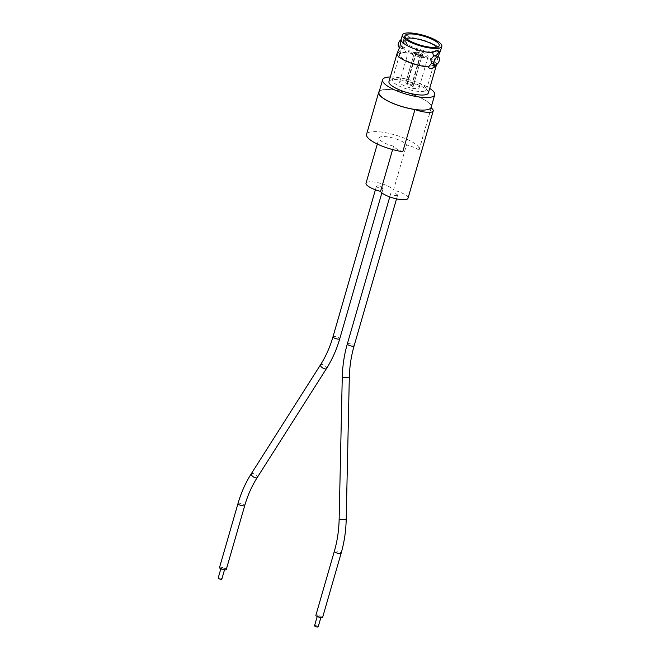 <?xml version="1.0" encoding="UTF-8"?>
<svg xmlns="http://www.w3.org/2000/svg" width="660" height="660" viewBox="0 0 660 660"><rect width="100%" height="100%" fill="white"/><g stroke="black" fill="none" stroke-linecap="round" stroke-linejoin="round"><path stroke-width="0.49" stroke-dasharray="3.3 2.47" d="M430.163 66.082A17.795 4.785 16.1 0 0 433.81 64.358A17.795 4.785 16.1 0 0 433.859 64.078A17.795 4.785 16.1 0 0 422.491 56.281A17.795 4.785 16.1 0 0 403.26 52.759A17.795 4.785 16.1 0 0 399.721 54.219A17.795 4.785 16.1 0 0 399.613 54.483A17.795 4.785 16.1 0 0 410.462 62.378A17.795 4.785 16.1 0 0 430.163 66.082M440.55 50.779A20.509 5.511 16.1 0 0 430.403 42.628A20.509 5.511 16.1 0 0 409.068 37.364L406.04 40.994L402.905 39.402A4.339 2.335 116.3 0 0 402.138 39.27A4.339 2.335 116.3 0 0 401.09 39.658M406.04 40.994L404.638 41.992L403.738 41.225L401.717 45.202L401.659 48.428L403.07 47.429L403.961 48.197L406.906 44.682L406.04 40.994L404.902 40.639L403.738 41.225L402.691 37.999A20.509 5.511 16.1 0 0 401.14 39.41M434.519 64.738L433.901 63.022L435.922 59.045L435.98 55.819C434.882 57.007 434.123 57.09 433.678 56.05M378.988 92.293A27.126 7.293 -163.9 0 1 384.549 89.669A27.126 7.293 -163.9 0 1 414.587 95.312A27.126 7.293 -163.9 0 1 431.112 107.341M398.475 52.602L401.659 48.428L403.961 48.197L404.852 51.967L400.711 53.485L398.475 52.602A9.768 5.247 116.3 0 0 399.514 53.46A9.768 5.247 116.3 0 0 401.239 53.749A9.768 5.247 116.3 0 0 404.852 51.967M399.052 47.182A4.339 2.335 116.3 0 0 399.82 47.306A4.339 2.335 116.3 0 0 403.351 43.684A4.339 2.335 116.3 0 0 402.905 39.402M401.659 48.428L402.584 48.675M431.599 63.253L432.737 63.607L433.901 63.022C433.447 61.982 432.688 62.065 431.599 63.253M438.314 50.886A9.768 5.247 116.3 0 0 438.124 50.787A9.768 5.247 116.3 0 0 436.392 50.498A9.768 5.247 116.3 0 0 432.787 52.28M410.685 49.929A10.148 2.731 16.1 0 0 408.606 50.919A10.148 2.731 16.1 0 0 414.793 55.415A10.148 2.731 16.1 0 0 426.022 57.527A10.148 2.731 16.1 0 0 428.101 56.546A10.148 2.731 16.1 0 0 421.921 52.041A10.148 2.731 16.1 0 0 410.685 49.929M401.734 80.957A10.148 2.731 16.1 0 0 399.655 81.947A10.148 2.731 16.1 0 0 405.834 86.444A10.148 2.731 16.1 0 0 417.07 88.555A10.148 2.731 16.1 0 0 419.149 87.574A10.148 2.731 16.1 0 0 412.962 83.069A10.148 2.731 16.1 0 0 401.734 80.957M422.854 91.418A17.795 4.785 16.1 0 0 426.5 89.694A17.795 4.785 16.1 0 0 415.651 81.799A17.795 4.785 16.1 0 0 395.95 78.094A17.795 4.785 16.1 0 0 392.304 79.819A17.795 4.785 16.1 0 0 403.144 87.714A17.795 4.785 16.1 0 0 422.854 91.418M406.263 38.346A17.795 4.785 16.1 0 0 403.829 39.889A17.795 4.785 16.1 0 0 403.78 40.169A17.795 4.785 16.1 0 0 415.148 47.965A17.795 4.785 16.1 0 0 434.379 51.488A17.795 4.785 16.1 0 0 437.91 50.028A17.795 4.785 16.1 0 0 438.026 49.764A17.795 4.785 16.1 0 0 436.78 47.157M422.02 55.753A4.884 1.312 16.1 0 0 422.986 55.283A4.884 1.312 16.1 0 0 420.04 53.13A4.884 1.312 16.1 0 0 414.637 52.099L416.278 52.915A2.714 0.726 -163.9 0 1 419.273 53.485A2.714 0.726 -163.9 0 1 420.907 54.681A2.714 0.726 -163.9 0 1 420.379 54.945L422.02 55.753L413.119 86.584A4.884 1.312 -163.9 0 1 413.094 86.584A4.884 1.312 -163.9 0 1 413.061 86.592L411.419 85.775A2.714 0.726 -163.9 0 1 408.424 85.198A2.714 0.726 -163.9 0 1 406.791 84.001A2.714 0.726 -163.9 0 1 407.319 83.746L405.677 82.937A4.884 1.312 -163.9 0 1 405.71 82.929A4.884 1.312 -163.9 0 1 405.743 82.929L407.385 83.737A2.714 0.726 -163.9 0 1 410.38 84.315A2.714 0.726 -163.9 0 1 412.005 85.511A2.714 0.726 -163.9 0 1 411.485 85.767L413.119 86.584M414.637 52.099L405.743 82.929M422.045 55.556A4.884 1.312 16.1 0 0 423.043 55.085A4.884 1.312 16.1 0 0 420.073 52.915A4.884 1.312 16.1 0 0 414.661 51.901A4.884 1.312 16.1 0 0 413.663 52.379A4.884 1.312 16.1 0 0 416.641 54.541A4.884 1.312 16.1 0 0 422.045 55.556M388.971 81.584A20.509 5.511 -163.9 0 1 393.17 79.596A20.509 5.511 -163.9 0 1 415.882 83.861A20.509 5.511 -163.9 0 1 428.381 92.953M398.632 52.057A20.509 5.511 16.1 0 0 397.221 53.146M402.691 37.999L405.925 35.409L407.83 35.788L409.225 36.82L409.068 37.364M436.54 64.589A20.509 5.511 16.1 0 0 436.549 64.499A20.509 5.511 16.1 0 0 425.807 56.463A20.509 5.511 16.1 0 0 405.009 51.422M414.571 52.107A4.884 1.312 16.1 0 0 413.605 52.577A4.884 1.312 16.1 0 0 416.559 54.73A4.884 1.312 16.1 0 0 421.954 55.762L420.313 54.945A2.714 0.726 -163.9 0 1 417.318 54.376A2.714 0.726 -163.9 0 1 415.693 53.179A2.714 0.726 -163.9 0 1 416.212 52.915L414.571 52.107L405.677 82.937M421.954 55.762L413.061 86.592M416.212 52.915L407.319 83.746M420.313 54.945L411.419 85.775M416.278 52.915L407.385 83.737M420.379 54.945L411.485 85.767M428.414 67.427A9.768 5.247 116.3 0 0 429.454 68.285A9.768 5.247 116.3 0 0 429.619 68.359M409.225 36.82A9.768 5.247 116.3 0 0 408.185 35.962A9.768 5.247 116.3 0 0 402.847 37.455M390.291 76.989A27.126 7.293 -163.9 0 1 429.701 88.366M392.626 149.572L393.599 146.19A14.38 3.869 16.1 0 0 402.79 151.718M431.401 106.351A27.398 7.367 16.1 0 0 412.929 94.619A27.398 7.367 16.1 0 0 384.343 89.562A27.398 7.367 16.1 0 0 379.277 91.303M431.153 107.926L418.976 150.1A27.398 7.367 16.1 0 0 419.207 149.589A27.398 7.367 16.1 0 0 402.509 137.437A27.398 7.367 16.1 0 0 372.166 131.736A27.398 7.367 16.1 0 0 366.556 134.392M418.976 150.1A14.38 3.869 16.1 0 0 406.51 144.903L393.467 190.088A14.38 3.869 -163.9 0 0 379.12 182.985A14.38 3.869 -163.9 0 0 366.019 183.191M393.599 146.19A14.38 3.869 -163.9 0 1 379.063 138.006A14.38 3.869 -163.9 0 1 392.164 137.8A14.38 3.869 -163.9 0 1 406.51 144.903M408.004 198.272A14.38 3.869 16.1 0 0 393.467 190.088M314.548 625.762A1.897 0.511 -163.9 0 1 314.935 625.581A1.897 0.511 -163.9 0 1 317.039 625.977A1.897 0.511 -163.9 0 1 318.194 626.818M320.702 616.96A1.897 0.511 -163.9 0 1 318.599 616.564A1.897 0.511 -163.9 0 1 317.443 615.722A1.897 0.511 -163.9 0 1 317.831 615.541A1.897 0.511 -163.9 0 1 319.935 615.928A1.897 0.511 -163.9 0 1 321.09 616.778A1.897 0.511 -163.9 0 1 320.702 616.96M396.858 195.607A3.523 0.949 -163.9 0 1 392.947 194.873A3.523 0.949 -163.9 0 1 390.802 193.306A3.523 0.949 -163.9 0 1 391.528 192.968A3.523 0.949 -163.9 0 1 395.431 193.702A3.523 0.949 -163.9 0 1 397.576 195.261A3.523 0.949 -163.9 0 1 396.858 195.607M315.876 615.268A3.523 0.949 -163.9 0 1 316.602 614.93A3.523 0.949 -163.9 0 1 320.504 615.664A3.523 0.949 -163.9 0 1 322.658 617.224M218.171 578.044A1.897 0.511 -163.9 0 1 218.559 577.855A1.897 0.511 -163.9 0 1 220.663 578.251A1.897 0.511 -163.9 0 1 221.826 579.092M221.463 567.814A1.897 0.511 -163.9 0 1 223.567 568.211A1.897 0.511 -163.9 0 1 224.722 569.052A1.897 0.511 -163.9 0 1 224.334 569.242A1.897 0.511 -163.9 0 1 222.23 568.846A1.897 0.511 -163.9 0 1 221.075 568.004A1.897 0.511 -163.9 0 1 221.463 567.814M377.173 185.856A3.523 0.949 -163.9 0 1 381.076 186.59A3.523 0.949 -163.9 0 1 383.229 188.158A3.523 0.949 -163.9 0 1 382.503 188.496A3.523 0.949 -163.9 0 1 378.601 187.77A3.523 0.949 -163.9 0 1 376.447 186.202A3.523 0.949 -163.9 0 1 377.173 185.856M219.508 567.551A3.523 0.949 -163.9 0 1 220.234 567.204A3.523 0.949 -163.9 0 1 224.136 567.938A3.523 0.949 -163.9 0 1 226.281 569.506M347.325 343.926A3.523 0.949 -163.9 0 1 348.051 343.588A3.523 0.949 -163.9 0 1 351.953 344.322A3.523 0.949 -163.9 0 1 354.106 345.881M342.251 377.66L349.305 377.809M339.141 519.379L346.195 519.535M334.339 551.306A3.523 0.949 -163.9 0 1 335.065 550.968A3.523 0.949 -163.9 0 1 338.968 551.702A3.523 0.949 -163.9 0 1 341.121 553.27M332.978 336.823A3.523 0.949 -163.9 0 1 333.696 336.476A3.523 0.949 -163.9 0 1 337.598 337.21A3.523 0.949 -163.9 0 1 339.751 338.778M320.504 364.807A3.523 1.485 -147.6 0 1 321.238 364.435A3.523 1.485 -147.6 0 1 324.984 365.945A3.523 1.485 -147.6 0 1 326.461 368.585M251.262 473.781A3.523 1.485 -147.6 0 1 251.988 473.41A3.523 1.485 -147.6 0 1 255.733 474.919A3.523 1.485 -147.6 0 1 257.21 477.559M237.971 503.588A3.523 0.949 -163.9 0 1 238.689 503.25A3.523 0.949 -163.9 0 1 242.599 503.984A3.523 0.949 -163.9 0 1 244.745 505.543M437.91 50.028L435.121 56.826L433.859 64.078M437.976 56.768L436.549 64.499M403.78 40.169L402.517 47.421L399.721 54.219M401.874 48.576L399.663 47.479M408.606 50.919L399.655 81.947M426.5 89.694L433.81 64.358M438.026 49.764L439.222 45.614M403.829 39.889L405.025 35.739M392.304 79.819L399.613 54.483M428.101 56.546L419.149 87.574M415.693 53.179L406.791 84.001M420.907 54.681L412.005 85.511M431.219 107.976L419.207 149.589M377.33 144.029L379.063 138.006M317.221 616.489L317.443 615.722M389.763 196.911L390.802 193.306M396.536 198.866L397.576 195.261M320.867 617.545L321.09 616.778M224.499 569.819L224.722 569.052M381.876 192.844L383.229 188.158M375.408 189.799L376.447 186.202M220.852 568.771L221.075 568.004"/><path stroke-width="0.99" d="M435.98 55.819L435.055 55.572L435.98 55.819L439.007 52.189A20.509 5.511 16.1 0 0 440.418 51.1A20.509 5.511 16.1 0 0 440.55 50.779L441.829 46.365A20.509 5.511 16.1 0 0 429.33 37.265A20.509 5.511 16.1 0 0 406.618 33A20.509 5.511 16.1 0 0 402.418 34.988A20.509 5.511 16.1 0 0 414.917 44.088A20.509 5.511 16.1 0 0 437.621 48.353A20.509 5.511 16.1 0 0 441.829 46.365M402.418 34.988L401.14 39.41A20.509 5.511 16.1 0 0 401.09 39.74A20.509 5.511 16.1 0 0 411.823 47.784A20.509 5.511 16.1 0 0 432.63 52.825L433.678 56.05L430.733 59.565L431.599 63.253L434.734 64.845A4.339 2.335 116.3 0 0 435.501 64.977A4.339 2.335 116.3 0 0 439.032 61.347A4.339 2.335 116.3 0 0 438.587 57.065A4.339 2.335 116.3 0 0 437.819 56.941A4.339 2.335 116.3 0 0 434.288 60.563A4.339 2.335 116.3 0 0 434.734 64.845M429.701 88.366A27.126 7.293 -163.9 0 1 434.742 94.793L431.112 107.341A27.126 7.293 -163.9 0 1 425.56 109.972A27.126 7.293 -163.9 0 1 395.522 104.329A27.126 7.293 -163.9 0 1 378.988 92.293L382.61 79.744A27.126 7.293 -163.9 0 1 388.171 77.113A27.126 7.293 -163.9 0 1 390.291 76.989M434.742 94.793A27.126 7.293 -163.9 0 1 429.181 97.424A27.126 7.293 -163.9 0 1 399.143 91.781A27.126 7.293 -163.9 0 1 382.61 79.744M401.09 39.658A4.339 2.335 116.3 0 0 398.351 43.659A4.339 2.335 116.3 0 0 399.052 47.182L399.663 47.479M435.055 55.572L433.678 56.05M432.63 52.825L432.787 52.28L436.928 50.762L439.164 51.645A9.768 5.247 116.3 0 0 438.314 50.886M436.78 47.157A17.795 4.785 16.1 0 0 407.476 38.164A17.795 4.785 16.1 0 0 406.263 38.346M435.575 47.338A17.795 4.785 16.1 0 0 439.222 45.614A17.795 4.785 16.1 0 0 428.373 37.719A17.795 4.785 16.1 0 0 408.672 34.015A17.795 4.785 16.1 0 0 405.025 35.739A17.795 4.785 16.1 0 0 415.866 43.634A17.795 4.785 16.1 0 0 435.575 47.338M436.491 64.837L428.381 92.953A20.509 5.511 -163.9 0 1 424.174 94.941A20.509 5.511 -163.9 0 1 401.47 90.676A20.509 5.511 -163.9 0 1 388.971 81.584L397.089 53.468A20.509 5.511 16.1 0 0 407.228 61.619A20.509 5.511 16.1 0 0 428.571 66.883L428.414 67.427L429.808 68.459L431.714 68.838L434.948 66.247A20.509 5.511 16.1 0 0 436.491 64.837A20.509 5.511 16.1 0 0 436.54 64.589M401.09 39.74L399.911 46.662L397.221 53.146A20.509 5.511 16.1 0 0 397.089 53.468M431.599 63.253L428.571 66.883M434.948 66.247L434.519 64.738M439.007 52.189L439.164 51.645M429.619 68.359A9.768 5.247 116.3 0 0 434.791 66.784M392.626 149.572L380.556 191.375A14.38 3.869 16.1 0 0 390.835 197.29A14.38 3.869 16.1 0 0 405.058 199.666A14.38 3.869 16.1 0 0 408.004 198.272L433.216 110.913A14.38 3.869 16.1 0 0 431.153 107.926A27.398 7.367 16.1 0 0 431.376 107.415A27.398 7.367 16.1 0 0 431.401 106.351M379.277 91.303A27.398 7.367 16.1 0 0 378.724 92.218L366.556 134.392A27.398 7.367 16.1 0 0 402.79 151.718L414.959 109.543A14.38 3.869 16.1 0 0 430.27 112.307A14.38 3.869 16.1 0 0 433.216 110.913M378.724 92.218A27.398 7.367 16.1 0 0 414.959 109.543M380.556 191.375A14.38 3.869 -163.9 0 1 366.019 183.191L377.33 144.029M320.867 617.545L318.194 626.818A1.897 0.511 -163.9 0 1 317.807 627A1.897 0.511 -163.9 0 1 315.703 626.604A1.897 0.511 -163.9 0 1 314.548 625.762L317.221 616.489M321.932 617.57A3.523 0.949 -163.9 0 1 318.029 616.836A3.523 0.949 -163.9 0 1 315.876 615.268L334.339 551.306A3.523 0.949 -163.9 0 0 336.493 552.874A3.523 0.949 -163.9 0 0 340.395 553.608A3.523 0.949 -163.9 0 0 341.121 553.27L322.658 617.224A3.523 0.949 -163.9 0 1 321.932 617.57M224.499 569.819L221.826 579.092A1.897 0.511 -163.9 0 1 221.43 579.282A1.897 0.511 -163.9 0 1 219.326 578.886A1.897 0.511 -163.9 0 1 218.171 578.044L220.852 568.771M226.281 569.506A3.523 0.949 -163.9 0 1 225.563 569.844A3.523 0.949 -163.9 0 1 221.653 569.118A3.523 0.949 -163.9 0 1 219.508 567.551L237.971 503.588A3.523 0.949 -163.9 0 0 240.116 505.156A3.523 0.949 -163.9 0 0 244.018 505.89A3.523 0.949 -163.9 0 0 244.745 505.543L226.281 569.506M342.251 377.66L349.305 377.809C349.552 366.77 351.153 356.128 354.106 345.881A3.523 0.949 -163.9 0 1 353.38 346.228A3.523 0.949 -163.9 0 1 349.478 345.493A3.523 0.949 -163.9 0 1 347.325 343.926C344.207 354.775 342.515 366.019 342.251 377.66L339.141 519.379C338.885 530.426 337.293 541.068 334.339 551.306M349.305 377.809L346.195 519.535L339.141 519.379M320.504 364.807A3.523 1.485 -147.6 0 0 321.989 367.455A3.523 1.485 -147.6 0 0 325.735 368.957A3.523 1.485 -147.6 0 0 326.461 368.585C332.178 359.568 336.608 349.627 339.751 338.778A3.523 0.949 -163.9 0 1 339.025 339.116A3.523 0.949 -163.9 0 1 335.123 338.39A3.523 0.949 -163.9 0 1 332.978 336.823C330.008 347.045 325.858 356.375 320.504 364.807L251.262 473.781C245.536 482.798 241.106 492.739 237.971 503.588M326.461 368.585L257.21 477.559A3.523 1.485 -147.6 0 1 256.484 477.931A3.523 1.485 -147.6 0 1 252.739 476.429A3.523 1.485 -147.6 0 1 251.262 473.781M440.418 51.1L437.976 56.768M435.765 55.671L438.587 57.065M431.376 107.415L431.219 107.976M346.195 519.535C345.931 531.176 344.239 542.421 341.121 553.27M347.325 343.926L389.763 196.911M354.106 345.881L396.536 198.866M339.751 338.778L381.876 192.844M257.21 477.559C251.864 485.991 247.706 495.322 244.745 505.543M332.978 336.823L375.408 189.799"/></g></svg>
